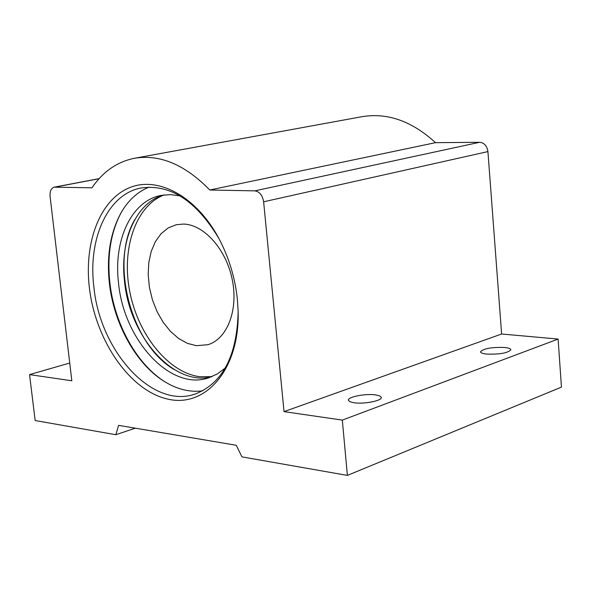 <?xml version="1.0" encoding="UTF-8"?>
<svg xmlns="http://www.w3.org/2000/svg" width="591" height="591" viewBox="0 0 591 591"><rect width="100%" height="100%" fill="white"/><g stroke="black" fill="none" stroke-linecap="round" stroke-linejoin="round"><path stroke-width="0.89" d="M354.009 402.767C363.982 404.318 382.251 400.72 381.291 397.433L379.688 395.896L375.47 394.884C365.482 393.407 347.501 396.93 348.358 400.24L349.909 401.747L354.009 402.767M486.629 354.075C499.787 354.489 507.868 353.049 510.868 349.754C510.646 348.653 508.555 347.9 504.581 347.478C491.498 347.087 483.475 348.535 480.498 351.815C480.69 352.893 482.736 353.647 486.629 354.075M121.281 212.413C110.798 232.086 106.986 255.482 109.845 282.594C114.292 323.934 137.053 365.068 166.019 382.488M202.691 390.836C190.295 392.446 177.891 389.558 165.495 382.17C136.587 365.112 113.79 324.149 109.357 282.956C106.506 255.822 110.377 232.492 120.97 212.945C128.129 200.415 137.504 191.802 149.095 187.103M237.412 299.6L238.18 312.255C239.421 369.84 205.24 408.366 167.364 399.014C129.459 390.348 95.254 339.951 89.322 287.27C84.151 242.731 99.584 200.984 128.203 188.241C156.696 175.342 195.658 195.414 218.655 238.04C228.828 257.122 235.085 277.644 237.412 299.6M218.965 238.631C196.264 200.726 170.289 183.845 141.042 187.99C107.725 194.151 87.837 238.838 93.858 286.827C99.894 351.054 152.271 409.43 195.244 394.02C222.748 383.234 237.05 355.76 238.166 311.59M209.768 190.006C185.042 164.653 159.962 154.074 134.534 158.262C117.247 161.727 103.048 171.567 91.937 187.798L54.209 187.17C51.107 188.197 49.733 191.292 50.087 196.456L71.821 380.767L29.55 374.613L35.157 420.541L115.851 434.717L118.628 425.35L236.274 445.282L241.933 456.873L347.382 475.408L342.322 420.105L284.035 411.624L263.63 201.804C262.515 195.244 259.575 191.595 254.81 190.856L209.768 190.006L435.493 142.667L479.641 142.291C484.273 142.815 487.036 145.918 487.93 151.591L263.63 201.804M284.035 411.624L501.619 334.004L487.93 151.591M134.534 158.262L362.024 116.686C387.46 112.46 411.949 121.118 435.493 142.667M501.619 334.004L558.111 339.064L561.45 387.112L347.382 475.408M29.55 374.613L69.731 363.029M342.322 420.105L558.111 339.064M115.851 434.717L135.324 428.18M183.609 224.063L176.258 224.72L168.132 227.971L161.062 233.718L155.344 241.675L151.2 251.47L148.784 262.67L148.178 274.785L149.405 287.315L152.389 299.733L157.021 311.523L163.109 322.213L170.407 331.337L178.622 338.495L187.413 343.364L196.411 345.698L207.825 344.716C227.099 339.182 238.461 310.297 232.315 279.949C226.375 249.572 204.22 224.632 183.609 224.063M134.896 219.438C109.379 262.301 131.113 344.908 174.419 369.671M164.069 194.919C135.487 206.008 121.221 249.107 129.857 292.072C138.279 335.075 168.369 372.552 199.677 376.718L211.888 376.659M163.855 194.949C135.967 202.528 119.604 240.67 124.546 281.449C129.621 336.552 173.761 386.942 211.689 376.74M179.959 195.85L170.201 194.602L160.774 195.466C131.202 201.103 113.302 240.507 118.525 282.963C123.726 339.899 170.437 391.345 208.741 377.804L217.37 373.918L225.26 368.023M99.074 178.704L54.978 187.103M254.81 190.856L479.641 142.291M54.209 187.17L99.162 178.608"/></g></svg>
